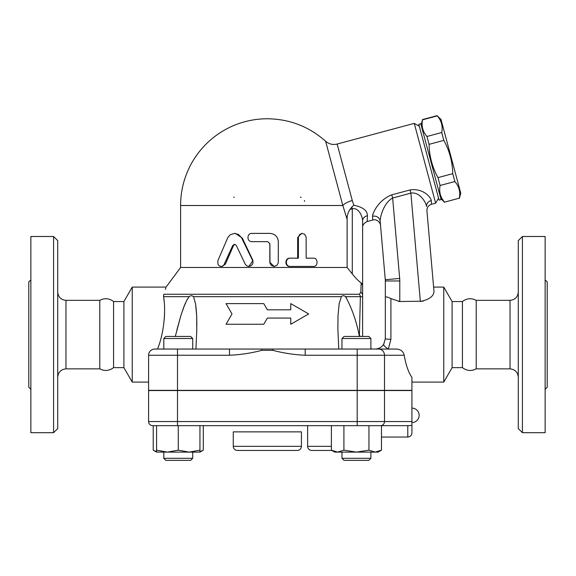 <?xml version="1.0" encoding="UTF-8"?>
<svg xmlns="http://www.w3.org/2000/svg" width="576" height="576" viewBox="0 0 576 576"><rect width="100%" height="100%" fill="white"/><g stroke="black" fill="none" stroke-linecap="round" stroke-linejoin="round"><path stroke-width="0.86" d="M30.866 389.326L28.8 387.259L28.8 281.923L30.866 279.864M30.866 432.698L30.866 236.491L53.582 236.491L53.582 432.698L30.866 432.698M53.582 432.698L57.715 428.566L57.715 240.617L53.582 236.491M65.974 368.856L99.792 368.856L99.792 300.334L65.974 300.334L65.974 368.856C60.991 369.382 58.241 372.132 57.715 377.114M99.792 368.856C104.501 371.318 109.094 370.915 113.566 367.639L113.566 301.543C109.224 298.253 104.638 297.85 99.792 300.334M113.566 367.639L123.89 367.639L123.89 301.543L113.566 301.543M123.89 367.639L132.235 382.097L132.235 287.093L123.89 301.543M148.586 382.097L132.235 382.097M359.402 334.958L360.374 296.676C362.038 296.95 362.786 296.647 362.614 295.762A6.199 5.285 180 0 0 360.85 292.075L359.438 294.264L163.75 294.264C166.903 284.724 166.903 284.724 163.75 294.264L163.541 296.669C165.816 308.239 164.664 331.387 157.55 349.049M165.391 289.433L165.823 287.986M164.311 318.744L164.585 313.121M164.074 300.96L163.894 299.347M153.857 349.121L152.474 349.502M151.279 350.136L150.379 350.885M149.645 351.785L149.011 353.002M154.786 349.049A6.199 6.199 0 0 0 148.586 355.248L148.586 390.355L411.919 390.355L411.919 377.374C408.485 372.478 405.914 365.105 404.208 355.248C403.33 351.54 400.853 349.481 396.785 349.049L154.786 349.049A6.199 6.199 0 0 0 148.586 355.248A6.199 6.199 0 0 1 148.745 353.873M148.586 355.248L177.502 355.248L177.502 349.049L163.807 349.049L163.807 338.515L192.715 338.515L192.715 349.049M192.715 338.515L190.656 336.449L165.866 336.449L163.807 338.515M411.919 421.546L411.919 390.564L148.586 390.564L148.586 421.546A4.133 4.133 0 0 0 152.719 425.671L408.823 425.671L407.786 425.671L407.786 437.033C410.299 436.788 411.674 435.413 411.919 432.9L411.919 421.546L148.586 421.546A4.133 4.133 0 0 0 152.719 425.671A4.133 4.133 0 0 1 148.586 421.546M411.919 432.9L411.919 425.39L408.823 425.671M368.95 450.173L368.95 425.671L381.47 425.671L381.47 450.173L375.214 452.11L356.429 452.11L368.95 450.173L375.214 452.11L378.115 452.11L381.47 450.173M156.578 452.11L156.578 450.173L167.422 452.11L156.578 452.11L153.223 450.173L156.578 451.67M156.578 425.671L156.578 450.173M167.422 452.11L178.265 450.173L189.101 452.11L167.422 452.11M178.265 425.671L178.265 450.173M189.101 452.11L199.944 450.173L199.944 452.11L189.101 452.11M199.944 425.671L199.944 450.173M343.908 450.173L356.429 452.11L337.651 452.11L343.908 450.173L343.908 425.671M192.715 458.309L163.807 458.309L163.807 452.11L163.807 458.309L165.866 460.368L190.656 460.368L192.715 458.309L192.715 452.11M331.394 425.671L331.394 450.173L337.651 452.11L334.742 452.11L331.394 450.173M370.886 458.309L341.971 458.309L341.971 452.11L341.971 458.309L344.038 460.368L368.827 460.368L370.886 458.309L370.886 452.11M153.223 425.671L153.223 450.173M199.944 451.67L203.299 450.173L203.299 425.671M307.62 425.671L307.62 446.328C307.865 448.834 309.24 450.216 311.753 450.461L331.884 450.461L311.753 450.461M338.767 349.049L337.874 328.817L338.026 315.648L339.156 303.718L341.359 296.669C342.598 295.402 343.994 295.402 345.557 296.669C351.994 308.426 356.602 321.66 359.381 336.362L359.402 336.449M193.745 297.389L195.595 304.056L196.661 315.533L196.783 330.574L195.926 349.049M290.765 324.266L290.765 318.067L290.765 324.266L308.657 313.942L290.765 303.61L290.765 309.809L290.765 303.61M226.037 324.266L231.998 313.942L226.037 324.266L263.772 324.266L267.343 318.067L290.765 318.067M263.772 303.61L267.343 309.809L263.772 303.61L226.037 303.61L231.998 313.942M372.938 349.049L370.886 348.84L372.938 349.049M359.438 294.264A6.199 5.35 90 0 1 360.374 296.669L359.381 335.729A14.458 4.752 0 0 1 360.85 336.449M359.381 335.729L359.381 336.362M397.03 349.056L388.361 349.049L390.91 339.271A5.58 0.547 180 0 1 385.33 338.724L383.681 344.326C381.658 347.328 378.77 348.905 375.005 349.049M305.208 349.049L305.208 355.248L384.494 355.248A6.199 5.854 -90 0 0 378.641 349.049L388.361 349.049A5.58 1.447 32.9 0 1 383.681 344.326M341.971 349.049L341.971 338.515L370.886 338.515L370.886 349.049M370.886 338.515L368.827 336.449L344.038 336.449L341.971 338.515M346.298 297.59L345.557 296.669L360.374 296.669M196.848 325.195L196.661 315.598M196.61 314.518L195.934 306.439M195.574 303.926L195.451 303.221M175.291 336.449L180.864 315.648L183.758 307.109L186.948 299.909L189.137 296.669L186.574 300.622M185.342 303.214L185.033 303.926M184.925 304.171L181.217 314.518M180.878 315.598L176.911 329.861M163.541 296.669L189.137 296.669C190.75 295.409 192.146 295.409 193.334 296.669L341.359 296.669M290.765 309.809L267.343 309.809M177.502 390.355L177.502 355.248L229.486 355.248L229.486 349.049M229.486 355.248C240.386 354.773 251.172 353.138 261.85 350.33L261.554 349.049M273.139 349.049L272.844 350.33C283.522 353.138 294.307 354.773 305.208 355.248M149.407 352.166A6.199 6.199 0 0 1 151.07 350.287M360.85 292.075L361.174 282.946L362.614 285.221L362.614 220.91C362.621 216.742 358.783 207.187 352.289 208.829L352.289 273.917L347.119 267.466L180.605 267.466L166.068 287.093L132.235 287.093M362.614 336.449L362.614 285.221M361.174 282.946C358.445 280.973 355.478 277.963 352.289 273.917M391.09 195.048L391.788 194.839C379.44 199.505 372.938 211.781 372.521 216.274L372.758 220.025L367.207 221.515L367.423 215.726C367.438 210.578 362.894 207.094 353.794 205.265L351.821 207.101L352.289 208.829L349.956 209.448C347.99 212.429 347.047 215.734 347.119 219.355L347.09 219.283M367.423 215.726A6.199 5.321 0 0 0 362.614 220.91L362.614 227.498C362.506 225.007 364.032 223.006 367.207 221.515M353.794 205.265L352.289 200.542M342.684 204.955L325.67 141.458L342.835 205.51L180.605 205.51A86.746 86.746 0 0 1 267.343 118.764C289.555 119.038 308.981 126.533 325.62 141.25C328.99 144.137 332.834 145.066 337.147 144.043L414.259 123.379L435.643 203.177L431.503 204.286L431.273 200.534C430.877 196.956 422.539 187.855 410.026 189.958L391.788 194.839L392.645 198.014L410.875 193.126L410.026 189.958M372.73 214.582L372.881 214.085M419.314 126.302L414.259 123.379M439.092 200.117L418.781 124.308L420.775 123.768L441.094 199.577L439.092 200.117M421.042 124.769L422.503 119.837C421.279 126.108 422.77 131.652 426.96 136.476L429.07 144.346C429.336 156.161 432.31 167.249 437.983 177.617L440.093 185.486C438.876 191.758 440.359 197.302 444.55 202.126L459.317 198.173C460.534 191.902 459.05 186.35 454.86 181.534L452.75 173.664C452.484 161.849 449.51 150.754 443.837 140.386L441.727 132.516C442.944 126.245 441.461 120.701 437.27 115.877L440.993 119.426L460.771 193.234L459.382 198.418M444.55 202.126L459.317 198.173M440.093 185.486L454.86 181.534M437.983 177.617L452.75 173.664M429.07 144.346L443.837 140.386M426.96 136.476L441.727 132.516M422.503 119.837L437.27 115.877M347.119 267.466L347.119 219.355L342.835 205.51A12.391 5.155 165 0 1 352.289 200.534L337.198 144.223L352.289 200.534M300.391 197.244A4.133 4.133 0 0 1 301.126 197.316A4.133 4.133 0 0 0 300.391 197.244M304.416 200.448A4.133 4.133 0 0 1 304.524 201.377A4.133 4.133 0 0 0 304.416 200.448M233.712 197.287A4.133 4.133 0 0 1 234.302 197.244M234.526 233.388L235.289 233.388L242.294 238.032L252.95 260.496L248.875 266.436L250.934 265.889L252.526 264.269L253.022 262.591L252.72 260.741L241.38 237.427L238.414 234.454L234.626 233.388L230.458 234.605L227.88 237.442L217.814 260.741L217.973 264.269L219.132 265.752L220.651 266.4L222.401 266.162L223.862 265.018L232.762 245.462L234.612 244.303L236.21 245.29L245.441 264.586L246.91 265.939L248.875 266.436M234.907 244.339L233.568 245.462L225.396 264.118L222.185 266.436L221.105 266.436M312.509 266.436L289.807 266.436C284.63 266.688 284.63 257.918 289.807 258.178L297.67 258.178L297.67 237.521L301.507 233.388L304.567 234.166L306.115 236.851L306.166 258.178L312.509 258.178M274.104 266.436L269.827 262.303L269.827 243.72L267.761 241.654L269.885 243.72L269.993 263.246L271.325 265.414L273.967 266.436L276.883 265.414L278.258 262.98L278.316 241.654C277.826 236.635 275.011 233.878 269.885 233.388L251.986 233.388C246.636 233.136 246.636 241.906 251.986 241.654L267.768 241.654M306.166 258.178L313.589 258.178C318.182 257.918 318.182 266.688 313.589 266.436L290.34 266.436C285.048 266.688 285.048 257.918 290.34 258.178L298.397 258.178L298.426 236.981L299.642 234.504L302.321 233.388M289.807 258.178L290.34 258.178M289.807 266.436L290.34 266.436M351.821 207.101L349.956 209.448M372.521 216.274A6.199 5.63 175 0 1 380.153 221.184C380.196 216.101 384.127 202.536 392.645 198.014L399.679 278.453A28.915 28.915 0 0 1 399.787 280.973L385.33 280.973L385.33 338.724L383.753 344.218L382.255 346.075M431.503 204.286C428.407 205.358 426.881 207.533 426.931 210.809L433.98 291.334C433.843 296.158 429.3 299.549 420.358 301.5L410.875 193.126C419.645 191.534 426.082 202.428 426.557 206.525A6.199 5.63 175 0 1 431.273 200.534M426.931 210.809L433.98 291.334L433.606 287.093L443.765 287.093L443.765 382.097L411.919 382.097M423.202 301.205L399.787 301.5L390.91 298.627C387.389 296.82 385.531 296.453 385.33 297.54M380.153 221.184L385.279 279.713A14.458 14.458 0 0 1 385.33 280.973M362.218 283.925L361.872 283.5M379.627 347.954L380.354 347.551M398.57 301.442L399.787 301.5L399.787 280.973M399.679 278.453L385.279 279.713L380.534 225.475C380.938 224.518 377.964 218.34 372.758 220.025M476.208 368.856L476.208 300.334L510.026 300.334L510.026 368.856L476.208 368.856C471.362 371.333 466.769 370.93 462.434 367.639L452.11 367.639L443.765 382.097M452.11 367.639L452.11 301.543L443.765 287.093M462.434 367.639L462.434 301.543L452.11 301.543M510.026 368.856C515.009 369.382 517.759 372.132 518.285 377.114M518.285 240.617L518.285 428.566L522.418 432.698L522.418 236.491L518.285 240.617M522.418 432.698L545.134 432.698L545.134 236.491L522.418 236.491M545.134 389.326L547.2 387.259L547.2 281.923L545.134 279.864M237.398 450.461L297.295 450.461C299.801 450.216 301.183 448.834 301.428 446.328L233.266 446.328C233.51 448.834 234.893 450.216 237.398 450.461M233.266 446.328L233.266 431.87L301.428 431.87L301.428 446.328M384.494 390.564L384.494 421.546A4.133 3.902 -90 0 1 380.592 425.671M357.192 425.671L357.192 390.564M177.502 425.671L177.502 390.564M331.394 446.328L307.62 446.328M357.192 390.355L357.192 349.049M384.494 390.355L384.494 355.248L404.208 355.248M261.85 350.33L272.844 350.33M242.294 238.032L241.697 238.032M225.396 264.118L224.395 264.118M233.568 245.462L232.762 245.462M297.67 237.521L298.397 237.521M390.91 339.271L390.91 298.627M65.974 300.334C60.962 299.837 58.205 297.086 57.715 292.068M344.038 460.368L341.971 458.309M199.944 452.11L203.299 450.173M165.866 460.368L163.807 458.309M411.919 422.575A7.229 7.229 0 0 0 419.148 415.346A7.229 7.229 0 0 0 411.919 408.118M381.47 437.033L407.786 437.033M337.846 325.195L337.846 324.691L337.846 325.195M196.848 325.404L196.848 324.691L196.848 325.404M438.559 198.122L435.643 203.177M440.82 198.583L444.614 202.378M422.431 119.585L437.198 115.632M180.605 205.51L180.605 267.466M462.434 301.543C466.769 298.253 471.362 297.85 476.208 300.334M510.026 300.334C515.038 299.837 517.795 297.086 518.285 292.068"/></g></svg>
